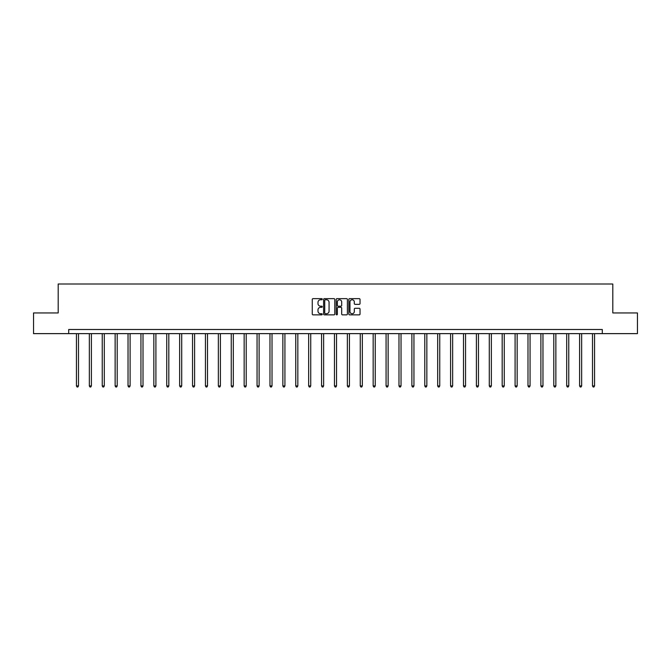<?xml version="1.0" encoding="UTF-8"?>
<svg xmlns="http://www.w3.org/2000/svg" width="671" height="671" viewBox="0 0 671 671"><rect width="100%" height="100%" fill="white"/><g stroke="black" fill="none" stroke-linecap="round" stroke-linejoin="round"><path stroke-width="1.01" d="M322.265 299.199A0.57 0.57 0 0 0 321.703 298.637L313.072 298.637A0.814 0.814 0 0 0 312.267 299.442L312.267 314.062A0.814 0.814 0 0 0 313.072 314.867L321.703 314.867A0.57 0.57 0 0 0 322.265 314.305A0.57 0.57 0 0 0 321.703 313.734L320.587 313.734A2.6 2.6 0 0 1 317.987 311.134L317.987 309.918A2.6 2.6 0 0 1 320.587 307.318L321.703 307.318A0.57 0.57 0 0 0 322.265 306.756A0.57 0.57 0 0 0 321.703 306.186L320.587 306.186A2.6 2.6 0 0 1 317.987 303.586L317.987 302.369A2.6 2.6 0 0 1 320.587 299.769L321.703 299.769A0.57 0.57 0 0 0 322.265 299.199M359.228 304.357A0.814 0.814 0 0 0 360.033 303.544L360.033 299.442A0.814 0.814 0 0 0 359.228 298.637L349.641 298.637A0.814 0.814 0 0 0 348.836 299.442L348.836 314.062A0.814 0.814 0 0 0 349.641 314.867L359.228 314.867A0.814 0.814 0 0 0 360.033 314.062L360.033 309.105A0.814 0.814 0 0 0 359.228 308.291L355.127 308.291A0.814 0.814 0 0 0 354.313 309.105L354.313 311.562A2.172 2.172 0 0 1 352.141 313.734A2.172 2.172 0 0 1 349.968 311.562L349.968 301.942A2.172 2.172 0 0 1 352.141 299.769A2.172 2.172 0 0 1 354.313 301.942L354.313 303.544A0.814 0.814 0 0 0 355.127 304.357L359.228 304.357M68.702 333.63L33.55 333.63L33.55 312.954L58.192 312.954L58.192 284.009L612.808 284.009L612.808 312.954L637.45 312.954L637.45 333.63L602.298 333.63L602.298 329.495L68.702 329.495L68.702 333.63L602.298 333.63M334.787 299.442A0.814 0.814 0 0 0 333.982 298.637L324.395 298.637A0.814 0.814 0 0 0 323.59 299.442L323.59 314.062A0.814 0.814 0 0 0 324.395 314.867L333.982 314.867A0.814 0.814 0 0 0 334.787 314.062L334.787 299.442M337.018 298.637L346.605 298.637A0.814 0.814 0 0 1 347.41 299.442L347.41 314.062A0.814 0.814 0 0 1 346.605 314.867L342.504 314.867A0.814 0.814 0 0 1 341.69 314.062L341.69 308.132A0.814 0.814 0 0 0 340.876 307.318L338.159 307.318A0.814 0.814 0 0 0 337.345 308.132L337.345 314.305A0.57 0.57 0 0 1 336.775 314.867A0.57 0.57 0 0 1 336.213 314.305L336.213 299.442A0.814 0.814 0 0 1 337.018 298.637M325.292 299.769A0.57 0.57 0 0 0 324.722 300.34L324.722 313.164A0.57 0.57 0 0 0 325.292 313.734L326.467 313.734A2.6 2.6 0 0 0 329.067 311.134L329.067 302.369A2.6 2.6 0 0 0 326.467 299.769L325.292 299.769M341.69 301.984A2.172 2.172 0 0 0 339.518 299.811A2.172 2.172 0 0 0 337.345 301.984L337.345 305.372A0.814 0.814 0 0 0 338.159 306.186L340.876 306.186A0.814 0.814 0 0 0 341.69 305.372L341.69 301.984M76.435 333.63L76.435 385.917L78.499 385.917L78.499 333.63M78.499 385.917L77.878 386.991L77.056 386.991L76.435 385.917M89.335 333.63L89.335 385.917L91.399 385.917L91.399 333.63M91.399 385.917L90.778 386.991L89.956 386.991L89.335 385.917M102.235 333.63L102.235 385.917L104.299 385.917L104.299 333.63M104.299 385.917L103.686 386.991L102.856 386.991L102.235 385.917M115.135 333.63L115.135 385.917L117.207 385.917L117.207 333.63M117.207 385.917L116.586 386.991L115.756 386.991L115.135 385.917M128.035 333.63L128.035 385.917L130.107 385.917L130.107 333.63M130.107 385.917L129.486 386.991L128.656 386.991L128.035 385.917M140.944 333.63L140.944 385.917L143.007 385.917L143.007 333.63M143.007 385.917L142.386 386.991L141.564 386.991L140.944 385.917M153.844 333.63L153.844 385.917L155.907 385.917L155.907 333.63M155.907 385.917L155.286 386.991L154.464 386.991L153.844 385.917M166.744 333.63L166.744 385.917L168.815 385.917L168.815 333.63M168.815 385.917L168.195 386.991L167.364 386.991L166.744 385.917M179.643 333.63L179.643 385.917L181.715 385.917L181.715 333.63M181.715 385.917L181.095 386.991L180.264 386.991L179.643 385.917M192.543 333.63L192.543 385.917L194.615 385.917L194.615 333.63M194.615 385.917L193.994 386.991L193.164 386.991L192.543 385.917M205.452 333.63L205.452 385.917L207.515 385.917L207.515 333.63M207.515 385.917L206.894 386.991L206.072 386.991L205.452 385.917M218.352 333.63L218.352 385.917L220.415 385.917L220.415 333.63M220.415 385.917L219.794 386.991L218.972 386.991L218.352 385.917M231.252 333.63L231.252 385.917L233.323 385.917L233.323 333.63M233.323 385.917L232.703 386.991L231.872 386.991L231.252 385.917M244.152 333.63L244.152 385.917L246.223 385.917L246.223 333.63M246.223 385.917L245.603 386.991L244.772 386.991L244.152 385.917M257.052 333.63L257.052 385.917L259.123 385.917L259.123 333.63M259.123 385.917L258.503 386.991L257.672 386.991L257.052 385.917M269.96 333.63L269.96 385.917L272.023 385.917L272.023 333.63M272.023 385.917L271.403 386.991L270.581 386.991L269.96 385.917M282.86 333.63L282.86 385.917L284.923 385.917L284.923 333.63M284.923 385.917L284.303 386.991L283.481 386.991L282.86 385.917M295.76 333.63L295.76 385.917L297.832 385.917L297.832 333.63M297.832 385.917L297.211 386.991L296.381 386.991L295.76 385.917M308.66 333.63L308.66 385.917L310.732 385.917L310.732 333.63M310.732 385.917L310.111 386.991L309.281 386.991L308.66 385.917M321.568 333.63L321.568 385.917L323.632 385.917L323.632 333.63M323.632 385.917L323.011 386.991L322.181 386.991L321.568 385.917M334.468 333.63L334.468 385.917L336.532 385.917L336.532 333.63M336.532 385.917L335.911 386.991L335.089 386.991L334.468 385.917M347.368 333.63L347.368 385.917L349.432 385.917L349.432 333.63M349.432 385.917L348.819 386.991L347.989 386.991L347.368 385.917M360.268 333.63L360.268 385.917L362.34 385.917L362.34 333.63M362.34 385.917L361.719 386.991L360.889 386.991L360.268 385.917M373.168 333.63L373.168 385.917L375.24 385.917L375.24 333.63M375.24 385.917L374.619 386.991L373.789 386.991L373.168 385.917M386.077 333.63L386.077 385.917L388.14 385.917L388.14 333.63M388.14 385.917L387.519 386.991L386.697 386.991L386.077 385.917M398.977 333.63L398.977 385.917L401.04 385.917L401.04 333.63M401.04 385.917L400.419 386.991L399.597 386.991L398.977 385.917M411.877 333.63L411.877 385.917L413.948 385.917L413.948 333.63M413.948 385.917L413.328 386.991L412.497 386.991L411.877 385.917M424.777 333.63L424.777 385.917L426.848 385.917L426.848 333.63M426.848 385.917L426.228 386.991L425.397 386.991L424.777 385.917M437.677 333.63L437.677 385.917L439.748 385.917L439.748 333.63M439.748 385.917L439.128 386.991L438.297 386.991L437.677 385.917M450.585 333.63L450.585 385.917L452.648 385.917L452.648 333.63M452.648 385.917L452.028 386.991L451.206 386.991L450.585 385.917M463.485 333.63L463.485 385.917L465.548 385.917L465.548 333.63M465.548 385.917L464.928 386.991L464.106 386.991L463.485 385.917M476.385 333.63L476.385 385.917L478.457 385.917L478.457 333.63M478.457 385.917L477.836 386.991L477.006 386.991L476.385 385.917M489.285 333.63L489.285 385.917L491.357 385.917L491.357 333.63M491.357 385.917L490.736 386.991L489.905 386.991L489.285 385.917M502.185 333.63L502.185 385.917L504.257 385.917L504.257 333.63M504.257 385.917L503.636 386.991L502.805 386.991L502.185 385.917M515.093 333.63L515.093 385.917L517.156 385.917L517.156 333.63M517.156 385.917L516.536 386.991L515.714 386.991L515.093 385.917M527.993 333.63L527.993 385.917L530.056 385.917L530.056 333.63M530.056 385.917L529.436 386.991L528.614 386.991L527.993 385.917M540.893 333.63L540.893 385.917L542.965 385.917L542.965 333.63M542.965 385.917L542.344 386.991L541.514 386.991L540.893 385.917M553.793 333.63L553.793 385.917L555.865 385.917L555.865 333.63M555.865 385.917L555.244 386.991L554.414 386.991L553.793 385.917M566.701 333.63L566.701 385.917L568.765 385.917L568.765 333.63M568.765 385.917L568.144 386.991L567.314 386.991L566.701 385.917M579.601 333.63L579.601 385.917L581.665 385.917L581.665 333.63M581.665 385.917L581.044 386.991L580.222 386.991L579.601 385.917M592.501 333.63L592.501 385.917L594.565 385.917L594.565 333.63M594.565 385.917L593.944 386.991L593.122 386.991L592.501 385.917"/></g></svg>
